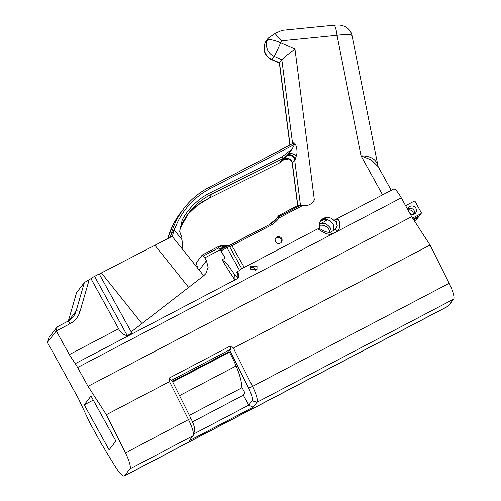 <?xml version="1.0" encoding="UTF-8"?>
<svg xmlns="http://www.w3.org/2000/svg" width="501" height="501" viewBox="0 0 501 501"><rect width="100%" height="100%" fill="white"/><g stroke="black" fill="none" stroke-linecap="round" stroke-linejoin="round"><path stroke-width="0.75" d="M75.275 363.651A11.855 2.568 -117.7 0 0 75.275 363.645A108.078 23.39 62.3 0 1 69.326 354.602L56.262 330.936L57.114 326.884L49.311 337.023L47.426 342.421L78.5 398.708L89.817 422.863L101.083 443.279L115.161 466.381A17.848 3.864 -117.7 0 0 124.354 475.95A17.848 3.864 -117.7 0 0 124.655 475.693L129.916 468.861A17.848 3.864 -117.7 0 0 125.488 452.96L106.387 414.703L88.019 386.34L77.617 367.496A12.594 2.724 -117.7 0 0 75.275 363.651L237.988 278.356C239.09 275.506 238.845 273.521 237.267 272.4A12.594 2.724 -117.7 0 0 236.641 271.987L239.578 270.452L227.016 247.694L221.098 250.794L220.271 249.761A108.078 23.39 -117.7 0 0 225.149 258.134L221.098 250.794M409.542 212.806A4.459 4.334 -142.4 0 1 411.202 214.597M413.475 214.503A4.459 4.334 37.6 0 0 407.946 209.919M268.267 38.107L275.024 33.548L281.481 40.813L280.641 42.792A12.494 2.868 -157.1 0 0 267.415 40.13L268.267 38.107L265.943 41.132L265.085 43.155A12.494 2.868 -157.1 0 0 264.998 43.305L264.998 43.305A12.494 12.494 0 0 0 271.492 59.606L279.351 63.051M325.343 218.668C323.978 218.373 322.343 219.231 320.44 221.235L325.362 218.561M333.854 230.923L333.228 224.21C327.541 217.447 325.443 220.434 324.711 219.764L323.201 220.077A8.498 8.254 37.6 0 0 320.114 221.824M319.895 228.894A8.498 8.254 -142.4 0 1 333.898 220.421L334.449 220.146L333.898 220.421M335.576 221.154L334.449 220.146L337.68 219.125C336.647 221.004 336.497 223.114 337.242 225.45L335.576 221.154M319.325 224.191A8.498 8.254 -142.4 0 1 320.333 223.809L321.836 223.496C322.569 224.166 324.667 221.179 330.359 227.942L331.418 232.007M329.946 232.245A8.498 8.254 37.6 0 0 319.206 225.475M250.901 269.35L250.738 266.137L257.026 266.144L256.982 269.632L250.901 269.35M255.216 270.816A3.538 3.438 37.6 0 0 250.25 267.471M275.556 241.632A3.538 3.438 -142.4 0 1 275.813 237.869A3.538 3.438 -142.4 0 1 281.681 238.426A3.538 3.438 -142.4 0 1 281.424 242.19A3.538 3.438 -142.4 0 1 275.556 241.632M281.03 242.616A3.538 3.438 37.6 0 0 275.494 238.363M414.477 214.046A4.459 4.334 37.6 0 0 407.82 208.923M407.689 209.456A4.459 4.334 -142.4 0 1 415.899 208.303A4.459 4.334 -142.4 0 1 410.388 214.34M242.077 387.711L189.378 415.335M236.109 365.968L179.533 395.621M292.759 143.818C294.989 139.51 298.427 150.732 296.354 155.736C294.287 154.145 291.82 153.319 288.952 153.256L292.102 149.047L294.363 144.82L293.586 143.286L293.135 143.33M296.354 155.736L295.195 159.387L292.233 163.257M294.976 49.073C288.019 54.227 283.635 57.772 281.819 59.719L274.11 56.337A12.494 0.733 113.7 0 0 280.641 42.792L294.976 49.073L314.334 199.955L313.463 201.358M292.584 143.612L281.819 59.719L279.351 63.02L289.872 145.033M228.475 350.431A34.901 7.553 -117.7 0 1 241.426 386.528L245.02 393.034L243.348 395.208L192.497 421.861M172.407 381.355L229.139 351.621M169.513 381.612L169.181 378.08L230.147 346.122L233.403 348.12L252.504 386.384A17.848 3.864 62.3 0 1 256.932 402.284L253.099 407.263L189.209 440.755L193.042 435.776A17.848 3.864 -117.7 0 0 193.292 435.237A17.848 3.864 -117.7 0 0 188.614 419.876L169.513 381.612L106.387 414.703M413.244 219.094L419.093 216.031L420.878 213.714A0.889 0.864 37.6 0 0 421.216 212.53L415.21 201.646A0.889 0.864 37.6 0 0 414.008 201.27L405.603 205.679M419.093 216.031A0.889 0.864 37.6 0 0 419.368 215.799L421.153 213.476M336.653 218.906L393.611 189.052A12.594 2.724 62.3 0 1 401.276 197.839L411.684 216.683L430.052 245.045L449.153 283.309A17.848 3.864 62.3 0 1 453.574 299.203L448.32 306.036A17.848 3.864 62.3 0 1 448.019 306.293L124.354 475.95M99.004 274.204L172.156 236.315L203.725 275.75L131.055 331.938M413.688 219.782L417.903 217.578A0.889 0.864 37.6 0 0 418.272 216.457M420.878 213.714L412.573 218.06M418.178 217.346L416.394 219.663A0.889 0.864 -142.4 0 1 416.118 219.895L414.358 220.816M84.224 404.833L91.013 396.015L115.869 441.043L109.08 449.86L84.224 404.833L93.267 400.099M76.528 292.753L84.356 282.526L90.963 278.662A3.57 0.344 -28.9 0 1 94.57 276.377L127.273 335.62C123.296 334.887 120.409 332.601 118.618 328.762L90.963 278.662M127.273 335.62L131.901 333.19L99.198 273.947L94.57 276.377M227.73 246.054L222.2 248.847A8.924 5.574 52.2 0 1 218.53 248.008L220.271 249.761L204.84 257.846A108.078 23.39 -117.7 0 0 206.468 260.695L208.122 267.365L205.805 273.671L203.725 275.75M234.055 273.978C234.825 274.936 235.107 276.934 234.906 279.971A108.078 23.39 62.3 0 1 222.062 259.75L225.149 258.134M69.326 354.602L118.618 328.762M430.052 245.045L233.403 348.12M411.684 216.683L88.019 386.34M337.68 219.125L337.693 219.125C339.152 220.127 339.847 222.482 339.772 226.176L339.271 228.331L337.737 231.143L331.468 234.437C323.521 234.681 317.778 227.26 316.964 229.301M314.334 199.955A11.329 11.009 -142.4 0 1 313.338 201.521A11.329 11.009 -142.4 0 1 302.635 205.554L279.051 217.916L277.698 217.359A1.415 1.378 -142.4 0 1 278.161 216.952L279.051 217.916A26.916 26.146 -142.4 0 1 270.164 225.632L232.176 245.546A3.57 0.344 -28.9 0 1 229.596 246.624A3.57 0.344 151.1 0 0 227.016 247.694L225.92 246.824A8.924 7.158 63.7 0 1 219.3 246.229L221.047 245.622L225.669 245.853L230.147 245.146M337.242 225.45L335.275 229.727A2.831 0.67 -136.8 0 0 335.257 229.752A2.831 0.67 -136.8 0 1 337.737 231.143L401.276 197.839M336.484 219.069L337.06 218.831M222.2 248.847L220.402 249.855M330.547 232.22A2.831 0.495 81.2 0 1 330.622 232.17C328.355 232.583 325.769 231.976 322.869 230.341C320.227 229.164 320.202 228.155 317.177 229.12L241.783 268.705L229.596 246.624A1.415 1.403 -72.2 0 0 228.794 245.966C228.681 245.609 227.805 245.853 226.151 246.705L225.845 246.861M219.3 246.229L217.678 246.924L218.53 248.008L203.099 256.099L202.247 255.009L196.323 262.712L197.3 266.582L197.068 267.935M226.164 246.699A8.924 7.302 70.9 0 1 220.809 245.709M244.219 267.359L231.287 244.576A4.985 0.482 151.1 0 1 230.498 244.983L228.412 245.897M228.857 245.722A8.924 7.596 70.2 0 1 225.669 245.853M327.178 219.851A9.914 0.964 -28.9 0 1 320.333 223.809L319.726 222.707M237.706 277.942A7.208 7.001 37.6 0 0 237.036 272.701L236.641 271.987M335.764 229.151L330.622 232.17A2.831 0.495 81.2 0 1 331.468 234.437L77.617 367.496M241.783 268.705L239.578 270.452M222.062 259.75L227.329 264.065L234.387 274.298M269.331 224.636A25.495 24.768 37.6 0 0 277.222 217.998A25.495 24.768 37.6 0 0 277.698 217.359L278.625 215.662L274.623 220.86M296.586 206.111L297.062 205.867M278.625 215.662L294.093 207.42L294.983 208.391M278.625 216.701L280.911 214.334M302.635 205.554L300.443 205.272L294.688 160.013A5.354 5.198 -142.4 0 0 286.09 156.362L288.952 153.256M300.118 205.698L298.302 205.216L294.093 207.42M202.247 255.009L217.678 246.924M234.255 274.097A11.855 2.568 62.3 0 1 237.988 278.356M204.84 257.846L203.099 256.099M154.966 245.327L188.658 287.417M275.024 33.548C280.591 30.912 283.19 29.891 282.821 30.48M264.998 43.305L265.943 41.132M351.821 36.091C352.272 34.231 347.337 33.974 337.01 35.314A12.494 2.06 -95.7 0 0 333.973 25.232L333.973 25.232C338.238 24.925 341.112 24.605 346.003 27.079C349.191 29.039 351.188 31.857 352.003 35.533L378.086 166.445M391.225 190.299L378.217 166.739L371.423 160.019L361.021 155.805C370.965 155.911 376.658 159.493 378.105 166.551M290.035 144.946L279.495 62.744L271.786 59.362A12.494 12.137 37.6 0 1 265.705 53.826A12.494 12.137 37.6 0 1 265.085 43.155L267.415 40.13A12.494 12.137 37.6 0 0 274.11 56.337L271.786 59.362A12.494 0.733 113.7 0 1 271.492 59.606M294.363 144.82L293.592 144.895L293.342 143.637L293.592 144.895L209.744 188.846A77.26 75.056 37.6 0 0 176.033 225.769L174.123 229.84L181.988 239.666L182.978 249.836M179.659 231.437L182.251 219.826L179.659 231.437L181.45 236.397A3.57 3.469 37.6 0 1 181.888 237.912L181.988 239.666M230.147 346.122L230.51 349.366L171.179 380.472L169.181 378.08M171.805 380.14L190.868 418.329A14.278 3.087 62.3 0 1 194.613 430.616L193.292 435.237M243.348 395.208L248.809 405.102L252.128 400.794A14.278 3.087 -117.7 0 0 248.584 388.075L229.521 349.886M193.643 434.016L248.809 405.102L253.099 407.263M89.241 279.571L80.003 311.447A21.418 20.804 -142.4 0 1 69.927 323.771L56.262 330.936L47.426 342.421M172.707 381.956L229.458 352.209M69.927 323.771A3.57 0.77 -117.7 0 0 67.754 321.285L57.114 326.884M182.251 219.826A68.881 66.915 -142.4 0 1 211.566 192.083L212.142 193.987L208.685 198.415M208.698 187.593L293.098 143.355L293.342 143.637M168.887 238.031L170.772 235.576L176.033 225.769M279.52 162.931A1.785 0.382 -116.6 0 0 279.558 162.919A1.785 0.382 -116.6 0 0 279.589 162.894L282.971 158.504A1.785 0.382 -116.6 0 0 282.401 156.6L292.102 149.047M295.195 159.387C295.239 155.917 289.014 153.062 286.829 155.548L283.253 158.329L279.871 162.719A1.785 1.785 0 0 1 279.571 162.919L208.729 198.402L197.143 205.51L187.368 214.879A67.096 65.18 -142.4 0 1 208.76 198.377L279.589 162.894A1.785 1.735 -142.4 0 0 279.871 162.719A1.785 0.413 52.1 0 1 279.859 162.737L279.859 162.737A1.785 0.413 52.1 0 1 279.834 162.75M180.16 228.356L189.009 212.643A67.096 65.18 37.6 0 1 212.142 193.987L282.971 158.504A1.785 1.735 -142.4 0 0 283.253 158.329A1.785 0.413 -127.9 0 0 282.401 156.6L211.566 192.083M283.766 159.687L288.808 158.974C290.737 159.781 291.87 161.209 292.208 163.263L297.638 205.567M172.319 236.516L174.123 229.84M288.776 158.961C286.935 158.354 285.238 158.623 283.685 159.756L279.859 162.737L283.766 159.387A5.354 5.198 -142.4 0 1 292.359 163.038L297.801 205.479M125.488 452.96L190.868 418.329M416.118 219.895L417.903 217.578M75.275 363.645L234.906 279.971M231.343 244.551L269.3 224.642L270.164 225.632M382.57 194.839L361.021 155.805L337.01 35.314L281.481 40.813M278.218 216.92L300.443 205.272M277.836 217.384L300.475 205.247M294.657 208.297L294.056 207.439M199.216 270.12L206.468 260.695M248.584 388.075L252.504 386.384L449.153 283.309M193.042 435.776L129.916 468.861M124.655 475.693L448.32 306.036M453.574 299.203L256.932 402.284L252.128 400.794M101.421 272.951L141.921 323.552M76.553 292.672L68.361 320.947L76.528 292.716M68.581 320.822L76.096 311.058L84.356 282.526M283.766 159.387L286.09 156.362M73.252 316.67L67.754 321.285A3.57 0.77 -117.7 0 0 67.698 321.335A17.848 17.335 37.6 0 0 73.252 316.67A17.848 17.335 37.6 0 0 76.096 311.058A3.57 0.789 -163.8 0 1 80.003 311.447M189.009 212.643A67.096 65.18 37.6 0 0 180.185 228.268M180.629 212.687A79.039 76.785 37.6 0 0 167.747 238.626L172.926 225.018L180.629 212.687L184.011 208.297A79.039 76.785 -142.4 0 1 208.629 187.631A1.785 0.388 -117.7 0 1 208.66 187.599A1.785 0.388 -117.7 0 1 209.744 188.846M170.077 237.405A8.924 8.667 37.6 0 0 170.772 235.576A79.039 76.785 -142.4 0 1 184.011 208.297C190.712 199.63 198.928 192.735 208.66 187.599L293.123 143.33M221.041 245.59L226.264 245.772L230.178 245.127M334.129 220.227L336.659 218.906M228.306 245.916L269.3 224.642L277.222 217.998M282.696 30.304L333.973 25.232"/></g></svg>
